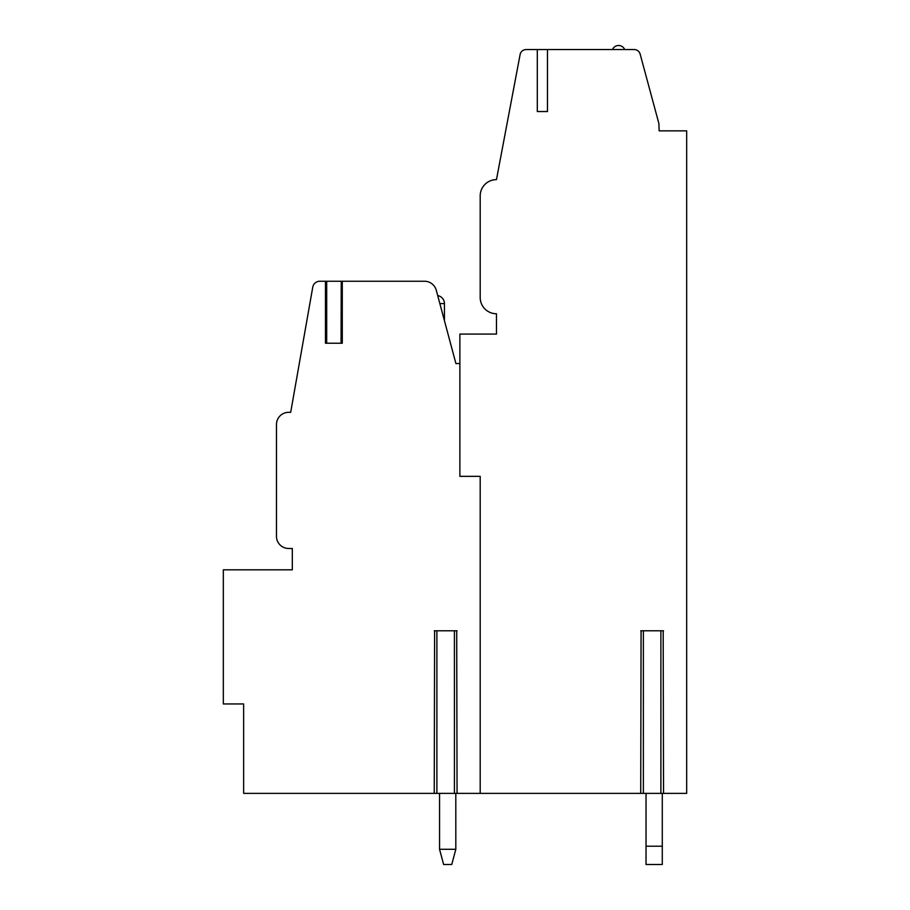 <?xml version="1.0" encoding="UTF-8"?>
<svg xmlns="http://www.w3.org/2000/svg" width="910" height="910" viewBox="0 0 910 910"><rect width="100%" height="100%" fill="white"/><g stroke="black" fill="none" stroke-linecap="round" stroke-linejoin="round"><path stroke-width="1.36" d="M456.706 793.372L480.196 793.372L480.196 476.339L459.88 476.339L459.88 334.084L496.462 334.084L496.462 313.757A16.255 16.255 0 0 1 480.196 297.502L480.196 195.889A16.255 16.255 0 0 1 496.462 179.634L520.111 54.532A6.097 6.097 0 0 1 526.105 49.561L537.309 49.561L537.309 111.543L547.467 111.543L537.309 111.543M663.185 793.372L686.675 793.372L686.675 130.858L659.147 130.858L658.885 123.51L640.139 54.077A6.097 6.097 0 0 0 634.247 49.561L547.467 49.561L547.467 111.543M480.196 476.339L480.196 793.372L641.072 793.372M455.91 363.545L459.88 363.545L455.91 363.545L436.288 290.279A12.194 12.194 0 0 0 424.504 281.247L326.519 281.247L326.519 343.229M342.285 281.247L342.285 343.229L325.462 343.229L325.462 281.247L319.774 281.247A7.109 7.109 0 0 0 312.767 287.116L290.688 412.321L288.663 412.321A12.194 12.194 0 0 0 276.469 424.515L276.469 536.286A12.194 12.194 0 0 0 288.663 548.48L292.315 548.48L292.315 569.819L223.325 569.819L223.325 703.953L243.641 703.953L243.641 793.372L434.605 793.372M547.467 49.561L537.309 49.561M686.675 130.858L659.136 130.835M456.706 630.789L457.059 793.372L434.241 793.372L434.605 630.789M663.185 630.789L663.538 793.372L640.72 793.372L641.072 630.789M325.462 281.247L326.69 281.247L326.69 343.229L341.068 343.229L341.239 281.247L341.239 343.229M457.059 630.789L434.241 630.789M663.538 630.789L640.72 630.789M439.553 793.372L439.553 849.292L443.625 864.5L439.553 849.292L443.625 864.5L439.553 849.292L443.625 864.5L439.553 849.292L443.625 864.5L439.553 849.292L443.625 864.5L439.553 849.292L443.625 864.5L439.553 849.292L443.625 864.5L439.553 849.292L443.625 864.5L439.553 849.292L455.819 849.292L451.747 864.5L455.819 849.292L451.747 864.5L455.819 849.292L451.747 864.5L455.819 849.292L451.747 864.5L455.819 849.292L451.747 864.5L455.819 849.292L451.747 864.5L455.819 849.292L451.747 864.5L455.819 849.292L451.747 864.5L455.819 849.292L455.808 793.372M646.032 864.5L646.032 846.209L662.287 846.209L662.287 864.5L646.032 864.5M646.032 793.372L646.032 846.209M662.287 846.209L662.287 793.372M443.625 864.5L451.747 864.5M612.498 49.561A6.609 6.609 0 0 1 624.692 49.561M439.849 303.599L444.433 303.599A8.133 8.133 0 0 0 437.71 295.591M454.42 793.372L454.42 630.789M436.891 793.372L436.891 630.789M660.887 793.372L660.887 630.789M643.37 793.372L643.37 630.789M444.433 320.695L444.433 303.599"/></g></svg>
